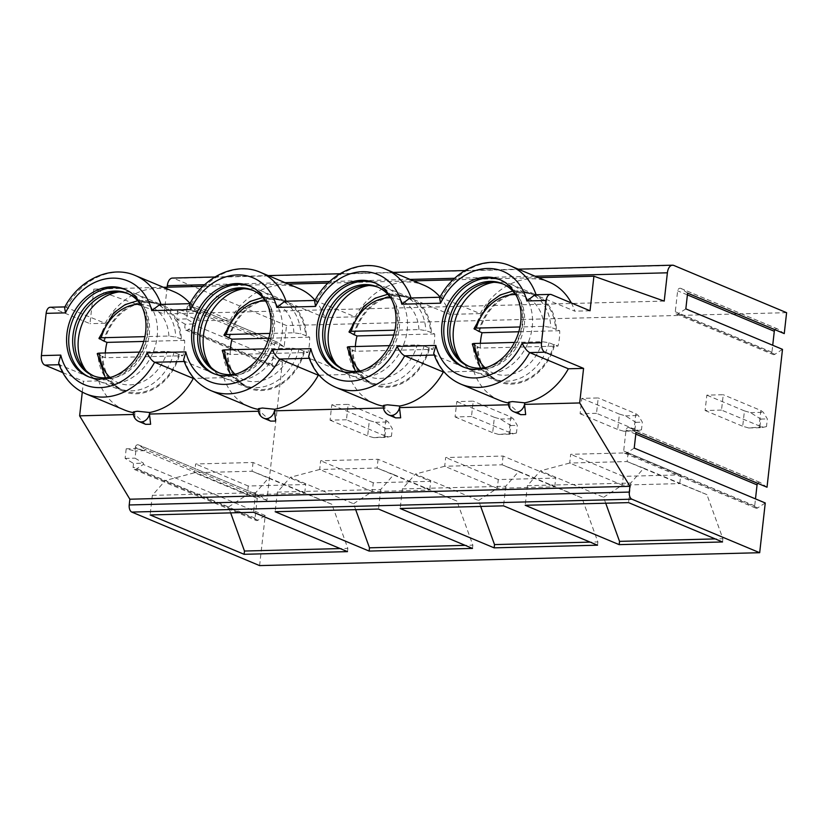 <?xml version="1.0" encoding="UTF-8"?>
<svg xmlns="http://www.w3.org/2000/svg" width="828" height="828" viewBox="0 0 828 828"><rect width="100%" height="100%" fill="white"/><g stroke="black" fill="none" stroke-linecap="round" stroke-linejoin="round"><path stroke-width="0.62" stroke-dasharray="4.14 3.1" d="M634.227 448.103L626.641 453.051A2.567 2.07 112.7 0 1 623.681 450.97L626.03 430.032A2.567 2.07 112.7 0 1 629.466 427.786L635.997 432.361M757.703 483.324A2.567 2.07 112.7 0 1 760.497 482.652L767.018 487.226M782.491 349.354L774.894 354.291A2.567 2.07 112.7 0 1 771.944 352.21L772.721 345.255M774.936 329.699A2.567 2.07 112.7 0 1 777.73 329.026L784.251 333.601M786.6 312.673L286.519 325.559L173.756 278.332A9.864 5.475 88.5 0 0 172.421 278.073M259.599 565.596L265.219 515.523L257.974 520.232A2.567 2.07 112.7 0 1 255.024 518.152L257.249 498.332A2.567 2.07 112.7 0 1 260.685 496.086L266.906 500.454L282.451 361.898L275.206 366.607A2.567 2.07 112.7 0 1 272.257 364.527L274.482 344.707A2.567 2.07 112.7 0 1 277.918 342.461L284.139 346.829L286.519 325.559M765.258 502.979L757.661 507.916A2.567 2.07 112.7 0 1 754.712 505.836L755.488 498.88M346.466 419.755L330.061 420.179L331.78 404.809L348.184 404.385L346.466 419.755L384.057 435.497L385.776 420.127L348.184 404.385M471.484 416.525L455.079 416.95L456.797 401.59L473.212 401.166L471.484 416.525L509.075 432.268L510.793 416.908L473.212 401.166M596.502 413.307L580.097 413.731L581.825 398.371L598.23 397.947L596.502 413.307L634.093 429.049L635.821 413.689L598.23 397.947M721.519 410.088L705.114 410.512L706.843 395.142L723.248 394.728L721.519 410.088L759.11 425.83L760.839 410.46L723.248 394.728M685.832 308.875L678.235 313.812A2.567 2.07 112.7 0 1 675.286 311.732L677.635 290.794A2.567 2.07 112.7 0 1 681.071 288.548L687.592 293.122M167.132 287.212L164.13 313.978L93.833 289.107L89.962 323.665L51.295 307.478A7.887 4.378 88.5 0 0 50.229 307.271M664.211 301.092L164.13 313.978M282.451 361.898L194.922 325.249L187.677 329.958A2.567 2.07 112.7 0 1 184.727 327.878L185.141 324.214L195.066 323.955L194.922 325.249M284.139 346.829L196.609 310.169L196.464 311.473L187.708 309.31L186.631 318.915L195.066 323.955M62.742 372.59L83.493 381.273L82.282 392.141M265.219 515.523L143.316 464.477L136.082 469.186A2.567 2.07 112.7 0 1 133.122 467.106L133.536 463.442L143.461 463.183L143.316 464.477M266.906 500.454L145.003 449.407L144.859 450.701L136.113 448.548L135.036 458.153L143.461 463.183M274.482 344.707L186.952 308.057L186.538 311.732L177.782 309.568L176.706 319.173L185.141 324.214M186.631 318.915L176.706 319.173M187.708 309.31L177.782 309.568M196.464 311.473L186.538 311.732M186.952 308.057A2.567 2.07 112.7 0 1 190.388 305.811L196.609 310.169M538.51 277.639L453.03 279.843M413.493 280.868L328.012 283.072M288.475 284.087L202.995 286.291M163.458 287.306L93.833 289.107M439.958 297.231L480.219 313.615A64.118 51.75 112.7 0 1 549.057 282.058M571.31 302.934A64.118 51.75 112.7 0 1 574.829 311.173L534.981 294.778M480.219 313.615L449.811 314.392L409.964 297.997M314.93 300.45L355.202 316.834A64.118 51.75 112.7 0 1 424.039 285.277M440.072 297.014A64.118 51.75 112.7 0 1 449.811 314.392M355.202 316.834L324.793 317.621L284.946 301.226M189.912 303.669L230.184 320.053A64.118 51.75 112.7 0 1 299.022 288.506M315.054 300.243A64.118 51.75 112.7 0 1 324.793 317.621M230.184 320.053L199.776 320.84L159.928 304.445M64.894 306.898L105.166 323.272A64.118 51.75 112.7 0 1 174.004 291.725M190.026 303.462A64.118 51.75 112.7 0 1 199.776 320.84M105.166 323.272L89.962 323.665M590.033 310.779L574.829 311.173M499.532 400.338A64.118 51.75 112.7 0 1 473.761 371.223L434.255 355.057M508.527 402.201L509.996 403.195A64.118 51.75 112.7 0 1 508.444 402.957M124.479 410.005A64.118 51.75 112.7 0 1 98.708 380.89L59.202 364.713M133.474 411.868L134.943 412.861A64.118 51.75 112.7 0 1 133.38 412.613M65.557 306.877L64.584 307.478M58.633 363.078L60.04 364.693A64.118 51.75 112.7 0 0 85.812 393.807M89.072 376.978A47.341 38.223 112.7 0 0 90.138 377.444A47.341 38.223 112.7 0 0 103.262 379.855A47.341 38.223 -67.3 0 0 146.318 340.753A47.341 38.223 -67.3 0 0 126.715 290.1A47.341 38.223 -67.3 0 0 125.628 289.676M112.039 376.937A44.588 35.987 -67.3 0 0 141.723 306.06M93.906 375.995A44.588 35.987 112.7 0 0 94.961 376.471A44.588 35.987 112.7 0 0 107.319 378.748A44.588 35.987 -67.3 0 0 147.86 341.923A44.588 35.987 -67.3 0 0 129.406 294.219A44.588 35.987 -67.3 0 0 128.319 293.795M179.614 354.363L178.786 354.384A46.358 37.426 112.7 0 1 123.745 390.443A46.358 37.426 112.7 0 1 102.796 356.351L101.968 356.371A47.341 38.223 112.7 0 0 123.362 391.354A47.341 38.223 112.7 0 0 136.485 393.776A47.341 38.223 -67.3 0 0 179.614 354.363L182.916 355.75A47.341 38.223 -67.3 0 0 184.634 340.38L181.342 339.004A47.341 38.223 -67.3 0 0 159.939 304.011L136.082 294.023A47.341 38.223 -67.3 0 1 155.685 344.676A47.341 38.223 -67.3 0 1 112.629 383.788A47.341 38.223 112.7 0 1 99.515 381.366A47.341 38.223 112.7 0 1 87.861 372.921A47.341 38.223 112.7 0 1 85.988 370.582M118.911 291.953A47.341 38.223 112.7 0 1 121.892 291.653A47.341 38.223 112.7 0 1 122.968 291.611A47.341 38.223 -67.3 0 1 136.082 294.023M159.939 304.011A47.341 38.223 -67.3 0 0 146.815 301.599A47.341 38.223 112.7 0 0 103.769 340.67M181.342 339.004L175.743 337.037L168.891 336.013L144.91 336.634M104.514 340.981A46.358 37.426 112.7 0 1 159.556 304.921A46.358 37.426 112.7 0 1 180.504 339.025M101.968 356.371L105.259 357.748L182.916 355.75M178.786 354.384L174.025 352.397L167.173 351.382L139.446 352.097M97.249 353.732L102.796 356.351M105.322 352.976A47.341 38.223 -67.3 0 0 105.259 357.748M184.634 340.38L143.73 341.436M214.09 373.749A47.341 38.223 112.7 0 0 215.156 374.225A47.341 38.223 112.7 0 0 228.28 376.636A47.341 38.223 -67.3 0 0 271.336 337.534A47.341 38.223 -67.3 0 0 251.733 286.881A47.341 38.223 -67.3 0 0 250.646 286.447M237.067 373.718A44.588 35.987 -67.3 0 0 266.74 302.841M218.923 372.776A44.588 35.987 112.7 0 0 219.989 373.252A44.588 35.987 112.7 0 0 232.337 375.529A44.588 35.987 -67.3 0 0 272.878 338.693A44.588 35.987 -67.3 0 0 254.424 291.001A44.588 35.987 -67.3 0 0 253.347 290.576M304.632 351.144L303.804 351.165A46.358 37.426 112.7 0 1 248.762 387.225A46.358 37.426 112.7 0 1 227.814 353.121L226.986 353.142A47.341 38.223 112.7 0 0 248.379 388.135A47.341 38.223 112.7 0 0 261.503 390.547A47.341 38.223 -67.3 0 0 304.632 351.144L307.933 352.521A47.341 38.223 -67.3 0 0 309.651 337.162L306.36 335.785A47.341 38.223 -67.3 0 0 284.956 300.792L261.099 290.804A47.341 38.223 -67.3 0 1 280.702 341.457A47.341 38.223 -67.3 0 1 237.646 380.559A47.341 38.223 112.7 0 1 224.533 378.148A47.341 38.223 112.7 0 1 212.879 369.702A47.341 38.223 112.7 0 1 211.005 367.363M243.929 288.734A47.341 38.223 112.7 0 1 246.91 288.434A47.341 38.223 112.7 0 1 247.986 288.392A47.341 38.223 -67.3 0 1 261.099 290.804M284.956 300.792A47.341 38.223 -67.3 0 0 271.843 298.38A47.341 38.223 112.7 0 0 228.797 337.451M306.36 335.785L300.771 333.808L293.909 332.794L269.928 333.415M229.542 337.762A46.358 37.426 112.7 0 1 284.573 301.702A46.358 37.426 112.7 0 1 305.522 335.806M226.986 353.142L230.277 354.529L307.933 352.521M303.804 351.165L299.043 349.178L292.191 348.153L264.463 348.867M222.266 350.513L227.814 353.121M230.339 349.747A47.341 38.223 -67.3 0 0 230.277 354.529M309.651 337.162L268.748 338.217M339.118 370.53A47.341 38.223 112.7 0 0 340.173 370.996A47.341 38.223 112.7 0 0 353.297 373.418A47.341 38.223 -67.3 0 0 396.353 334.305A47.341 38.223 -67.3 0 0 376.75 283.662A47.341 38.223 -67.3 0 0 375.674 283.228M362.084 370.499A44.588 35.987 -67.3 0 0 391.758 299.622M343.941 369.557A44.588 35.987 112.7 0 0 345.007 370.023A44.588 35.987 112.7 0 0 357.354 372.3A44.588 35.987 -67.3 0 0 397.906 335.475A44.588 35.987 -67.3 0 0 379.441 287.782A44.588 35.987 -67.3 0 0 378.365 287.347M429.649 347.926L428.821 347.946A46.358 37.426 112.7 0 1 373.78 384.006A46.358 37.426 112.7 0 1 352.831 349.902L352.003 349.923A47.341 38.223 112.7 0 0 373.397 384.916A47.341 38.223 112.7 0 0 386.521 387.328A47.341 38.223 -67.3 0 0 429.649 347.926L432.951 349.302A47.341 38.223 -67.3 0 0 434.669 333.943L431.378 332.556A47.341 38.223 -67.3 0 0 409.974 297.573L386.127 287.585A47.341 38.223 -67.3 0 1 405.72 338.228A47.341 38.223 -67.3 0 1 362.664 377.34A47.341 38.223 112.7 0 1 349.551 374.929A47.341 38.223 112.7 0 1 337.907 366.473A47.341 38.223 112.7 0 1 336.023 364.144M368.946 285.515A47.341 38.223 112.7 0 1 371.927 285.215A47.341 38.223 112.7 0 1 373.004 285.163A47.341 38.223 -67.3 0 1 386.127 287.585M409.974 297.573A47.341 38.223 -67.3 0 0 396.86 295.151A47.341 38.223 112.7 0 0 353.815 334.222M431.378 332.556L425.789 330.589L418.927 329.575L394.946 330.186M354.56 334.543A46.358 37.426 112.7 0 1 409.591 298.484A46.358 37.426 112.7 0 1 430.539 332.577M352.003 349.923L355.295 351.3L432.951 349.302M428.821 347.946L424.06 345.949L417.209 344.934L389.481 345.649M347.284 347.294L352.831 349.902M355.367 346.528A47.341 38.223 -67.3 0 0 355.295 351.3M434.669 333.943L393.766 334.998M190.575 303.659L189.602 304.259M315.592 300.429L314.619 301.03M440.61 297.211L439.637 297.811M183.65 359.849L185.058 361.474L184.22 361.494M249.497 406.776A64.118 51.75 112.7 0 1 223.726 377.661L185.058 361.474A64.118 51.75 112.7 0 0 210.829 390.588M258.491 408.649L259.961 409.643A64.118 51.75 112.7 0 1 258.408 409.394M259.961 409.643A8.88 7.162 -67.3 0 0 259.816 411.195L258.46 411.237M270.673 421.11L259.816 411.195A8.88 7.162 112.7 0 0 263.832 418.243M520.719 414.662L509.851 404.757L508.495 404.788M145.656 424.329L134.788 414.424L133.443 414.455M395.701 417.881L384.834 407.976L383.478 408.018M509.996 403.195A8.88 7.162 -67.3 0 0 509.851 404.757A8.88 7.162 112.7 0 0 513.867 411.795M134.943 412.861A8.88 7.162 -67.3 0 0 134.788 414.424A8.88 7.162 112.7 0 0 138.814 421.462M98.708 380.89L83.493 381.273M223.726 377.661L194.073 378.427M383.509 405.42L384.979 406.424A8.88 7.162 -67.3 0 0 384.834 407.976A8.88 7.162 112.7 0 0 388.849 415.014M374.515 403.557A64.118 51.75 112.7 0 1 348.743 374.442L319.09 375.208M384.979 406.424A64.118 51.75 112.7 0 1 383.426 406.175M473.761 371.223L444.108 371.989M348.743 374.442L309.237 358.276M308.668 356.63L310.076 358.255A64.118 51.75 112.7 0 0 335.847 387.369M433.696 353.411L435.104 355.026A64.118 51.75 112.7 0 0 460.865 384.14M230.66 512.874L228.507 506.953L165.362 480.509L152.342 495.361L150.137 514.954M228.507 506.953L247.272 494.751L194.652 472.716L165.362 480.509M152.342 495.361L255.697 492.701L268.727 477.849L252.074 471.236L304.694 493.271L247.272 494.751L248.255 486.015L305.677 484.535L304.694 493.271L331.873 504.293L347.843 548.374L340.153 548.571M253.047 462.49L252.074 471.236L194.652 472.716L195.625 463.97L253.047 462.49L305.677 484.535M255.697 492.701L253.503 512.284M268.727 477.849L331.873 504.293M347.481 551.634L347.843 548.374M248.255 486.015L195.625 463.97M355.678 509.655L353.525 503.734L290.38 477.29L277.359 492.142L275.155 511.725M353.525 503.734L372.289 491.521L319.67 469.486L290.38 477.29M277.359 492.142L380.714 489.472L393.745 474.62L377.092 468.006L429.711 490.041L372.289 491.521L373.273 482.786L430.695 481.306L429.711 490.041L456.89 501.064L472.86 545.155L465.17 545.352M378.075 459.271L377.092 468.006L319.67 469.486L320.643 460.751L378.075 459.271L430.695 481.306M380.714 489.472L378.52 509.065M393.745 474.62L456.89 501.064M472.498 548.415L472.86 545.155M373.273 482.786L320.643 460.751M480.695 506.425L478.553 500.505L415.397 474.061L402.377 488.913L400.183 508.506M478.553 500.505L497.307 488.303L444.688 466.267L415.397 474.061M402.377 488.913L505.742 486.253L518.763 471.401L502.11 464.787L554.739 486.823L497.307 488.303L498.29 479.567L555.712 478.087L554.739 486.823L581.908 497.845L597.878 541.926L590.188 542.123M503.093 456.052L502.11 464.787L444.688 466.267L445.671 457.532L503.093 456.052L555.712 478.087M505.742 486.253L503.538 505.846M518.763 471.401L581.908 497.845M597.516 545.197L597.878 541.926M498.29 479.567L445.671 457.532M605.713 503.207L603.571 497.286L540.415 470.842L527.395 485.694L525.2 505.287M603.571 497.286L622.335 485.084L569.705 463.049L540.415 470.842M527.395 485.694L630.76 483.034L643.78 468.182L627.127 461.569L679.757 483.604L622.335 485.084L623.308 476.348L680.73 474.868L679.757 483.604L706.926 494.626L722.896 538.707L715.216 538.904M628.11 452.833L627.127 461.569L569.705 463.049L570.689 454.313L628.11 452.833L680.73 474.868M630.76 483.034L628.555 502.617M643.78 468.182L706.926 494.626M722.534 541.967L722.896 538.707M623.308 476.348L570.689 454.313M464.135 367.311A47.341 38.223 112.7 0 0 465.201 367.777A47.341 38.223 112.7 0 0 478.315 370.199A47.341 38.223 -67.3 0 0 521.371 331.086A47.341 38.223 -67.3 0 0 501.768 280.433A47.341 38.223 -67.3 0 0 500.692 280.009M487.102 367.27A44.588 35.987 -67.3 0 0 516.775 296.403M468.959 366.338A44.588 35.987 112.7 0 0 470.025 366.804A44.588 35.987 112.7 0 0 482.372 369.081A44.588 35.987 -67.3 0 0 522.923 332.256A44.588 35.987 -67.3 0 0 504.459 284.563A44.588 35.987 -67.3 0 0 503.383 284.128M554.667 344.696L553.839 344.717A46.358 37.426 112.7 0 1 498.798 380.776A46.358 37.426 112.7 0 1 477.849 346.684L477.021 346.704A47.341 38.223 112.7 0 0 498.425 381.687A47.341 38.223 112.7 0 0 511.538 384.109A47.341 38.223 -67.3 0 0 554.667 344.696L557.968 346.083A47.341 38.223 -67.3 0 0 559.697 330.714L556.395 329.337A47.341 38.223 -67.3 0 0 534.991 294.344L511.145 284.356A47.341 38.223 -67.3 0 1 530.738 335.009A47.341 38.223 -67.3 0 1 487.682 374.121A47.341 38.223 112.7 0 1 474.568 371.7A47.341 38.223 112.7 0 1 462.924 363.254A47.341 38.223 112.7 0 1 461.041 360.915M493.974 282.286A47.341 38.223 112.7 0 1 496.955 281.986A47.341 38.223 112.7 0 1 498.021 281.944A47.341 38.223 -67.3 0 1 511.145 284.356M534.991 294.344A47.341 38.223 -67.3 0 0 521.878 291.932A47.341 38.223 112.7 0 0 478.832 331.003M556.395 329.337L550.806 327.37L543.955 326.346L519.963 326.967M479.578 331.314A46.358 37.426 112.7 0 1 534.619 295.254A46.358 37.426 112.7 0 1 555.567 329.358M477.021 346.704L480.323 348.081L557.968 346.083M553.839 344.717L549.078 342.73L542.226 341.716L514.499 342.43M472.302 344.065L477.849 346.684M480.385 343.309A47.341 38.223 -67.3 0 0 480.323 348.081M559.697 330.714L518.783 331.769M257.249 498.332L135.347 447.286L134.933 450.96L126.187 448.807L125.111 458.401L133.536 463.442M125.111 458.401L135.036 458.153M126.187 448.807L136.113 448.548M144.859 450.701L134.933 450.96M135.347 447.286A2.567 2.07 112.7 0 1 138.793 445.04L145.003 449.407M384.865 436.428L385.734 428.749L375.426 422.301L369.371 420.552L367.653 435.911L373.697 437.66L391.427 436.252L392.296 428.573L388.27 421.969L385.776 420.127M369.371 420.552L331.78 404.809M330.061 420.179L367.653 435.911M373.697 437.66L386.552 437.329L384.057 435.497M391.427 436.252L386.552 437.329M375.426 422.301L388.27 421.969M385.734 428.749L392.296 428.573M509.882 433.199L510.752 425.52L500.443 419.071L494.388 417.333L492.67 432.692L498.715 434.441L516.455 433.034L517.314 425.354L513.288 418.74L510.793 416.908M494.388 417.333L456.797 401.59M455.079 416.95L492.67 432.692M498.715 434.441L511.569 434.11L509.075 432.268M516.455 433.034L511.569 434.11M500.443 419.071L513.288 418.74M510.752 425.52L517.314 425.354M634.91 429.98L635.769 422.301L625.461 415.853L619.406 414.114L617.688 429.473L623.743 431.212L641.472 429.815L642.331 422.135L638.305 415.521L635.821 413.689M619.406 414.114L581.825 398.371M580.097 413.731L617.688 429.473M623.743 431.212L636.587 430.881L634.093 429.049M641.472 429.815L636.587 430.881M625.461 415.853L638.305 415.521M635.769 422.301L642.331 422.135M759.928 426.762L760.787 419.082L750.478 412.634L744.434 410.885L742.706 426.254L748.76 427.993L766.49 426.586L767.349 418.906L763.333 412.303L760.839 410.46M744.434 410.885L706.843 395.142M705.114 410.512L742.706 426.254M748.76 427.993L761.605 427.662L759.11 425.83M766.49 426.586L761.605 427.662M750.478 412.634L763.333 412.303M760.787 419.082L767.349 418.906M760.497 482.652L629.466 427.786M774.894 354.291L678.235 313.812M777.73 329.026L681.071 288.548M687.395 294.882L677.635 290.794M771.944 352.21L675.286 311.732M673.826 265.446L173.756 278.332M535.095 276.21L454.675 278.28M410.077 279.429L329.658 281.51M285.06 282.659L204.64 284.728M275.206 366.607L187.677 329.958M272.257 364.527L184.727 327.878M277.918 342.461L190.388 305.811M411.071 297.976A64.118 51.75 112.7 0 1 411.143 298.204L441.562 297.418A64.118 51.75 112.7 0 1 510.4 265.871M536.089 294.747A64.118 51.75 112.7 0 1 536.171 294.985L551.376 294.592M135.337 275.538A64.118 51.75 112.7 0 0 66.499 307.084L51.295 307.478M260.354 272.308A64.118 51.75 112.7 0 0 191.527 303.866L161.108 304.652A64.118 51.75 112.7 0 0 161.025 304.414M385.382 269.09A64.118 51.75 112.7 0 0 316.544 300.647L286.126 301.423A64.118 51.75 112.7 0 0 286.053 301.195M174.025 352.397A46.358 37.426 112.7 0 1 118.984 388.456A46.358 37.426 112.7 0 1 98.035 354.353M99.764 338.994A46.358 37.426 112.7 0 1 154.795 302.934A46.358 37.426 112.7 0 1 175.743 337.037M109.927 377.371A41.431 33.441 -67.3 0 0 167.173 351.382M168.891 336.013A41.431 33.441 -67.3 0 0 140.543 304.249M299.043 349.178A46.358 37.426 112.7 0 1 244.001 385.237A46.358 37.426 112.7 0 1 223.053 351.134M224.781 335.764A46.358 37.426 112.7 0 1 279.823 299.705A46.358 37.426 112.7 0 1 300.771 333.808M234.945 374.152A41.431 33.441 -67.3 0 0 292.191 348.153M293.909 332.794A41.431 33.441 -67.3 0 0 265.56 301.03M424.06 345.949A46.358 37.426 112.7 0 1 369.029 382.008A46.358 37.426 112.7 0 1 348.081 347.905M349.799 332.546A46.358 37.426 112.7 0 1 404.84 296.486A46.358 37.426 112.7 0 1 425.789 330.589M359.963 370.934A41.431 33.441 -67.3 0 0 417.209 344.934M418.927 329.575A41.431 33.441 -67.3 0 0 390.588 297.811M549.078 342.73A46.358 37.426 112.7 0 1 494.047 378.789A46.358 37.426 112.7 0 1 473.099 344.686M474.817 329.327A46.358 37.426 112.7 0 1 529.858 293.267A46.358 37.426 112.7 0 1 550.806 327.37M484.98 367.704A41.431 33.441 -67.3 0 0 542.226 341.716M543.955 326.346A41.431 33.441 -67.3 0 0 515.606 294.582M257.974 520.232L136.082 469.186M255.024 518.152L133.122 467.106M260.685 496.086L138.793 445.04M757.661 507.916L626.641 453.051M754.712 505.836L623.681 450.97M635.8 434.12L626.03 430.032M680.751 288.372L777.409 328.851M676.424 314.04L773.083 354.519M214.907 276.987L268.231 275.61M339.925 273.757L393.248 272.391M464.953 270.539L518.266 269.162M190.067 305.635L277.597 342.285M185.865 330.186L273.395 366.835M126.715 290.1L124.562 289.2M90.138 377.444L87.996 376.543M129.406 294.219L127.253 293.319M94.961 376.471L92.819 375.57M84.001 368.512L87.861 372.921M116.044 291.994L121.892 291.653M123.362 391.354L99.515 381.366M123.745 390.443L118.984 388.456L105.415 377.837M159.556 304.921L154.795 302.934L137.717 300.709M251.733 286.881L249.59 285.981M215.156 374.225L213.013 373.324M254.424 291.001L252.281 290.1M219.989 373.252L217.836 372.352M209.018 365.293L212.879 369.702M241.062 288.765L246.91 288.434M248.379 388.135L224.533 378.148M248.762 387.225L244.001 385.237L230.443 374.618M284.573 301.702L279.823 299.705L262.735 297.49M376.75 283.662L374.608 282.762M340.173 370.996L338.031 370.106M379.441 287.782L377.299 286.881M345.007 370.023L342.854 369.133M334.036 362.074L337.907 366.473M366.079 285.546L371.927 285.215M373.397 384.916L349.551 374.929M373.78 384.006L369.029 382.008L355.46 371.399M409.591 298.484L404.84 296.486L387.752 294.271M501.768 280.433L499.626 279.533M465.201 367.777L463.049 366.876M504.459 284.563L502.317 283.662M470.025 366.804L467.872 365.904M459.054 358.845L462.924 363.254M491.097 282.327L496.955 281.986M498.425 381.687L474.568 371.7M498.798 380.776L494.047 378.789L480.478 368.17M534.619 295.254L529.858 293.267L512.77 291.042M138.473 444.874L260.365 495.91M134.271 469.424L256.162 520.46M624.83 453.278L755.85 508.144M629.156 427.61L760.176 482.476"/><path stroke-width="1.24" d="M518.266 269.162L672.502 265.188A9.864 5.475 88.5 0 1 673.826 265.446L786.6 312.673L784.251 333.601L687.592 293.122L685.832 308.875L782.491 349.354L767.018 487.226L635.997 432.361L634.227 448.103L765.258 502.979L759.68 552.711L259.599 565.596L131.797 512.077A5.92 3.281 88.5 0 1 129.22 504.966L129.861 499.212L79.623 415.842L82.282 392.141M672.502 265.188A9.864 5.475 88.5 0 0 667.389 272.805L664.211 301.092L593.914 276.221L590.033 310.779L551.376 294.592A7.887 4.378 88.5 0 0 550.309 294.385A7.887 4.378 88.5 0 0 546.211 300.471L541.481 342.72A7.887 4.378 88.5 0 0 544.907 352.2L583.574 368.388L579.693 402.957L629.942 486.326L629.29 492.08A5.92 3.281 88.5 0 0 631.867 499.191L759.68 552.711M772.721 345.255L774.294 331.272A2.567 2.07 112.7 0 1 774.936 329.699M755.488 498.88L757.061 484.897A2.567 2.07 112.7 0 1 757.703 483.324M214.907 276.987L172.421 278.073A9.864 5.475 88.5 0 0 167.308 285.691L167.132 287.212M64.894 306.898L50.229 307.271A7.887 4.378 88.5 0 0 46.14 313.357L41.4 355.605A7.887 4.378 88.5 0 0 44.836 365.086L62.742 372.59M593.914 276.221L538.51 277.639M453.03 279.843L413.493 280.868M328.012 283.072L288.475 284.087M202.995 286.291L163.458 287.306M536.089 294.747A64.118 51.75 112.7 0 0 510.4 265.871L549.057 282.058A64.118 51.75 112.7 0 1 571.31 302.934M411.071 297.976A64.118 51.75 112.7 0 0 385.382 269.09L424.039 285.277A64.118 51.75 112.7 0 1 440.072 297.014M286.053 301.195A64.118 51.75 112.7 0 0 260.354 272.308L299.022 288.506A64.118 51.75 112.7 0 1 315.054 300.243M161.025 304.414A64.118 51.75 112.7 0 0 135.337 275.538L174.004 291.725A64.118 51.75 112.7 0 1 190.026 303.462M544.907 352.2L529.703 352.593L568.37 368.781A64.118 51.75 112.7 0 1 524.724 402.822L512.46 401.58L508.527 402.201A8.88 8.88 0 0 0 513.867 411.795A8.88 7.162 112.7 0 0 524.528 404.374L525.676 414.6L520.719 414.662L513.867 411.795M508.444 402.957A64.118 51.75 112.7 0 1 499.532 400.338L460.865 384.14A64.118 51.75 112.7 0 0 529.703 352.593C527.125 351.258 524.59 348.133 522.106 343.216L541.481 342.72M184.22 361.494L154.65 362.26L193.307 378.448A64.118 51.75 112.7 0 1 149.671 412.489L137.407 411.247L133.474 411.868A8.88 8.88 0 0 0 138.814 421.462A8.88 7.162 112.7 0 0 149.464 414.041L150.624 424.267L145.656 424.329L138.814 421.462M133.38 412.613A64.118 51.75 112.7 0 1 124.479 410.005L85.812 393.807A64.118 51.75 112.7 0 0 154.65 362.26C152.062 360.915 149.526 357.799 147.042 352.883A56.221 45.385 -67.3 0 1 100.136 387.607A56.221 45.385 -67.3 0 1 60.775 355.108L58.633 363.078C63.663 377.816 72.729 388.053 85.812 393.807M260.354 272.308C236.125 261.472 203.905 276.283 189.602 304.259L190.533 309.641L151.783 310.635L159.928 304.445L189.912 303.669M135.337 275.538C111.107 264.691 78.888 279.502 64.584 307.478L65.515 312.86L46.14 313.357M226.127 375.736A47.341 38.223 -67.3 0 0 269.183 336.634A47.341 38.223 -67.3 0 0 249.59 285.981A47.341 38.223 -67.3 0 0 236.466 283.569A47.341 38.223 -67.3 0 0 193.41 322.672A47.341 38.223 -67.3 0 0 213.013 373.324A47.341 38.223 -67.3 0 0 226.127 375.736M351.144 372.517A47.341 38.223 -67.3 0 0 394.2 333.405A47.341 38.223 -67.3 0 0 374.608 282.762A47.341 38.223 -67.3 0 0 361.484 280.34A47.341 38.223 -67.3 0 0 318.428 319.453A47.341 38.223 -67.3 0 0 338.031 370.106A47.341 38.223 -67.3 0 0 351.144 372.517M101.109 378.965A47.341 38.223 -67.3 0 0 144.165 339.853A47.341 38.223 -67.3 0 0 124.562 289.2A47.341 38.223 -67.3 0 0 111.449 286.788A47.341 38.223 -67.3 0 0 68.393 325.89A47.341 38.223 -67.3 0 0 87.996 376.543A47.341 38.223 -67.3 0 0 101.109 378.965M476.162 369.298A47.341 38.223 -67.3 0 0 519.228 330.186A47.341 38.223 -67.3 0 0 499.626 279.533A47.341 38.223 -67.3 0 0 486.502 277.121A47.341 38.223 -67.3 0 0 443.446 316.234A47.341 38.223 -67.3 0 0 463.049 366.876A47.341 38.223 -67.3 0 0 476.162 369.298M125.628 289.676A47.341 38.223 -67.3 0 0 113.602 287.689A47.341 38.223 112.7 0 0 70.722 326.097A47.341 38.223 112.7 0 0 89.072 376.978M112.039 376.937A44.588 35.987 -67.3 0 1 105.166 377.847A44.588 35.987 112.7 0 1 92.819 375.57A44.588 35.987 112.7 0 1 74.365 327.878A44.588 35.987 112.7 0 1 114.906 291.052A44.588 35.987 -67.3 0 1 127.253 293.319A44.588 35.987 -67.3 0 1 141.723 306.06M128.319 293.795A44.588 35.987 -67.3 0 0 117.058 291.953A44.588 35.987 112.7 0 0 116.044 291.994A44.588 35.987 112.7 0 0 78.991 321.45A44.588 35.987 112.7 0 0 84.001 368.512A44.588 35.987 112.7 0 0 93.906 375.995M85.988 370.582A47.341 38.223 112.7 0 1 82.541 322.93A47.341 38.223 112.7 0 1 118.911 291.953M137.717 300.709L125.111 304.642L113.695 312.849L98.977 338.31L103.686 341.001A47.341 38.223 112.7 0 1 103.769 340.67M139.446 352.097L99.526 353.121C97.124 353.266 96.638 353.67 98.035 354.353M103.686 341.001L106.988 342.388A47.341 38.223 -67.3 0 0 105.322 352.976M143.73 341.436L106.988 342.388M99.764 338.994C98.356 338.31 98.853 337.907 101.244 337.762L144.91 336.634M250.646 286.447A47.341 38.223 -67.3 0 0 238.619 284.459A47.341 38.223 112.7 0 0 195.75 322.879A47.341 38.223 112.7 0 0 214.09 373.749M237.067 373.718A44.588 35.987 -67.3 0 1 230.194 374.629A44.588 35.987 112.7 0 1 217.836 372.352A44.588 35.987 112.7 0 1 199.382 324.659A44.588 35.987 112.7 0 1 239.923 287.823A44.588 35.987 -67.3 0 1 252.281 290.1A44.588 35.987 -67.3 0 1 266.74 302.841M253.347 290.576A44.588 35.987 -67.3 0 0 242.076 288.724A44.588 35.987 112.7 0 0 241.062 288.765A44.588 35.987 112.7 0 0 204.009 318.221A44.588 35.987 112.7 0 0 209.018 365.293A44.588 35.987 112.7 0 0 218.923 372.776M211.005 367.363A47.341 38.223 112.7 0 1 207.559 319.711A47.341 38.223 112.7 0 1 243.929 288.734M262.735 297.49L250.128 301.423L238.712 309.62L223.995 335.092L228.704 337.783A47.341 38.223 112.7 0 1 228.797 337.451M264.463 348.867L224.543 349.902C222.152 350.037 221.656 350.451 223.053 351.134M228.704 337.783L232.006 339.159A47.341 38.223 -67.3 0 0 230.339 349.747M224.781 335.764C223.374 335.092 223.87 334.678 226.261 334.533L269.928 333.415M268.748 338.217L232.006 339.159M375.674 283.228A47.341 38.223 -67.3 0 0 363.637 281.241A47.341 38.223 112.7 0 0 320.767 319.66A47.341 38.223 112.7 0 0 339.118 370.53M362.084 370.499A44.588 35.987 -67.3 0 1 355.212 371.399A44.588 35.987 112.7 0 1 342.854 369.133A44.588 35.987 112.7 0 1 324.4 321.43A44.588 35.987 112.7 0 1 364.941 284.604A44.588 35.987 -67.3 0 1 377.299 286.881A44.588 35.987 -67.3 0 1 391.758 299.622M378.365 287.347A44.588 35.987 -67.3 0 0 367.094 285.505A44.588 35.987 112.7 0 0 366.079 285.546A44.588 35.987 112.7 0 0 329.026 315.002A44.588 35.987 112.7 0 0 334.036 362.074A44.588 35.987 112.7 0 0 343.941 369.557M336.023 364.144A47.341 38.223 112.7 0 1 332.587 316.493A47.341 38.223 112.7 0 1 368.946 285.515M387.752 294.271L375.146 298.204L363.74 306.401L349.012 331.873L353.722 334.564A47.341 38.223 112.7 0 1 353.815 334.222M389.481 345.649L349.561 346.673C347.17 346.818 346.673 347.232 348.081 347.905M353.722 334.564L357.023 335.94A47.341 38.223 -67.3 0 0 355.367 346.528M349.799 332.546C348.402 331.873 348.888 331.459 351.289 331.314L394.946 330.186M393.766 334.998L357.023 335.94M385.382 269.09C361.153 258.253 328.933 273.064 314.619 301.03L315.551 306.422L276.8 307.416L284.946 301.226L314.93 300.45M546.211 300.471L526.846 300.978L534.981 294.778L550.309 294.385M510.4 265.871C486.171 255.024 453.951 269.835 439.637 297.811L440.568 303.193L401.818 304.197L409.964 297.997L439.958 297.231M309.237 358.276L279.667 359.031C277.09 357.706 274.554 354.581 272.06 349.664L310.81 348.66L308.668 356.63C313.709 371.368 322.765 381.615 335.847 387.369A64.118 51.75 112.7 0 0 404.685 355.812L443.353 372A64.118 51.75 112.7 0 1 399.707 406.041L387.442 404.809L383.509 405.42A8.88 8.88 0 0 0 388.849 415.014A8.88 7.162 112.7 0 0 399.51 407.604L400.659 417.819L395.701 417.881L388.849 415.014M272.06 349.664A56.221 45.385 -67.3 0 1 225.164 384.378A56.221 45.385 -67.3 0 1 185.793 351.89L183.65 359.849C188.68 374.587 197.747 384.834 210.829 390.588A64.118 51.75 112.7 0 0 279.667 359.031L318.325 375.229A64.118 51.75 112.7 0 1 274.689 409.26L262.424 408.028L258.491 408.649A8.88 8.88 0 0 0 263.832 418.243A8.88 7.162 112.7 0 0 274.482 410.823A8.88 7.162 -67.3 0 0 274.689 409.26M258.408 409.394A64.118 51.75 112.7 0 1 249.497 406.776L210.829 390.588M383.478 408.018L274.482 410.823L275.641 421.038L270.673 421.11L263.832 418.243M579.693 402.957L524.528 404.374A8.88 7.162 -67.3 0 0 524.724 402.822M629.942 486.326L129.861 499.212M133.443 414.455L79.623 415.842M258.46 411.237L149.464 414.041A8.88 7.162 -67.3 0 0 149.671 412.489M508.495 404.788L399.51 407.604A8.88 7.162 -67.3 0 0 399.707 406.041M194.073 378.427L193.307 378.448M319.09 375.208L318.325 375.229M383.426 406.175A64.118 51.75 112.7 0 1 374.515 403.557L335.847 387.369M583.574 368.388L568.37 368.781M444.108 371.989L443.353 372M434.255 355.057L404.685 355.812C402.108 354.477 399.572 351.351 397.088 346.446L435.828 345.442L433.696 353.411C438.726 368.149 447.782 378.396 460.865 384.14M244.115 554.305L150.137 514.954L253.503 512.284L347.481 551.634L244.115 554.305L244.477 551.034L230.66 512.874M275.155 511.725L369.133 551.075L472.498 548.415L378.52 509.065L275.155 511.725M400.183 508.506L494.15 547.857L597.516 545.197L503.538 505.846L400.183 508.506M525.2 505.287L619.168 544.638L722.534 541.967L628.555 502.617L525.2 505.287M340.153 548.571L244.477 551.034M369.133 551.075L369.495 547.815L355.678 509.655M465.17 545.352L369.495 547.815M494.15 547.857L494.523 544.596L480.695 506.425M590.188 542.123L494.523 544.596M619.168 544.638L619.541 541.367L605.713 503.207M715.216 538.904L619.541 541.367M500.692 280.009A47.341 38.223 -67.3 0 0 488.655 278.022A47.341 38.223 112.7 0 0 445.785 316.431A47.341 38.223 112.7 0 0 464.135 367.311M487.102 367.27A44.588 35.987 -67.3 0 1 480.23 368.181A44.588 35.987 112.7 0 1 467.872 365.904A44.588 35.987 112.7 0 1 449.418 318.211A44.588 35.987 112.7 0 1 489.959 281.385A44.588 35.987 -67.3 0 1 502.317 283.662A44.588 35.987 -67.3 0 1 516.775 296.403M503.383 284.128A44.588 35.987 -67.3 0 0 492.111 282.286A44.588 35.987 112.7 0 0 491.097 282.327A44.588 35.987 112.7 0 0 454.044 311.783A44.588 35.987 112.7 0 0 459.054 358.845A44.588 35.987 112.7 0 0 468.959 366.338M461.041 360.915A47.341 38.223 112.7 0 1 457.605 313.274A47.341 38.223 112.7 0 1 493.974 282.286M512.77 291.042L500.174 294.985L488.758 303.183L474.03 328.644L478.739 331.335A47.341 38.223 112.7 0 1 478.832 331.003M514.499 342.43L474.579 343.454C472.188 343.599 471.691 344.013 473.099 344.686M478.739 331.335L482.041 332.721A47.341 38.223 -67.3 0 0 480.385 343.309M474.817 329.327C473.419 328.654 473.906 328.24 476.307 328.095L519.963 326.967M518.783 331.769L482.041 332.721M774.294 331.272L687.395 294.882M667.389 272.805L535.095 276.21M454.675 278.28L410.077 279.429M329.658 281.51L285.06 282.659M204.64 284.728L167.308 285.691M151.783 310.635A56.221 45.385 -67.3 0 0 112.422 278.146A56.221 45.385 -67.3 0 0 65.515 312.86M526.846 300.978A56.221 45.385 -67.3 0 0 487.475 268.479A56.221 45.385 -67.3 0 0 440.568 303.193M435.828 345.442A56.221 45.385 -67.3 0 0 475.2 377.941A56.221 45.385 -67.3 0 0 522.106 343.216M310.81 348.66A56.221 45.385 -67.3 0 0 350.182 381.159A56.221 45.385 -67.3 0 0 397.088 346.446M185.793 351.89L147.042 352.883M60.775 355.108L41.4 355.605M276.8 307.416A56.221 45.385 -67.3 0 0 237.439 274.927A56.221 45.385 -67.3 0 0 190.533 309.641M401.818 304.197A56.221 45.385 -67.3 0 0 362.457 271.698A56.221 45.385 -67.3 0 0 315.551 306.422M99.526 353.121A41.431 33.441 -67.3 0 0 109.927 377.371M140.543 304.249A41.431 33.441 -67.3 0 0 101.244 337.762M224.543 349.902A41.431 33.441 -67.3 0 0 234.945 374.152M265.56 301.03A41.431 33.441 -67.3 0 0 226.261 334.533M349.561 346.673A41.431 33.441 -67.3 0 0 359.963 370.934M390.588 297.811A41.431 33.441 -67.3 0 0 351.289 331.314M59.202 364.713L44.836 365.086M629.29 492.08L129.22 504.966M631.867 499.191L131.797 512.077M474.579 343.454A41.431 33.441 -67.3 0 0 484.98 367.704M515.606 294.582A41.431 33.441 -67.3 0 0 476.307 328.095M757.061 484.897L635.8 434.12M268.231 275.61L339.925 273.757M393.248 272.391L464.953 270.539M97.249 353.732L105.415 377.837M222.266 350.513L230.443 374.618M347.284 347.294L355.46 371.399M472.302 344.065L480.478 368.17"/></g></svg>
